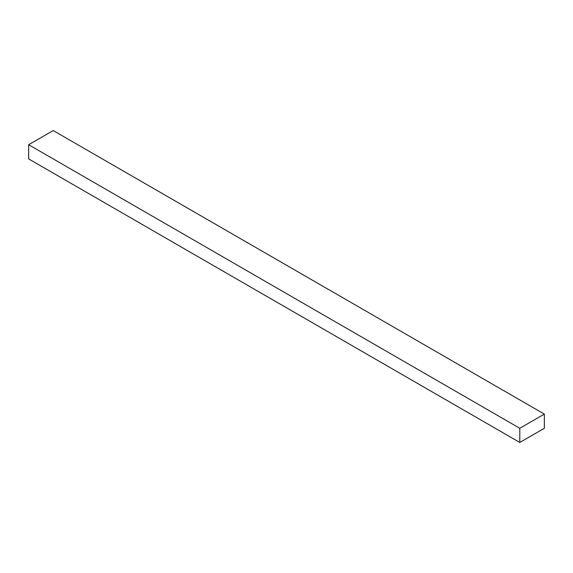 <?xml version="1.0" encoding="UTF-8"?>
<svg xmlns="http://www.w3.org/2000/svg" width="573" height="573" viewBox="0 0 573 573"><rect width="100%" height="100%" fill="white"/><g stroke="black" fill="none" stroke-linecap="round" stroke-linejoin="round"><path stroke-width="0.86" d="M53.21 130.544L544.35 414.1L519.79 428.282L28.65 144.718L53.21 130.544L28.65 144.718L519.79 428.282L519.79 442.456L28.65 158.9L28.65 144.718L28.65 158.9L519.79 442.456L544.35 428.282L544.35 414.1L53.21 130.544M544.35 414.1L519.79 428.282L519.79 442.456L544.35 428.282L544.35 414.1"/></g></svg>
